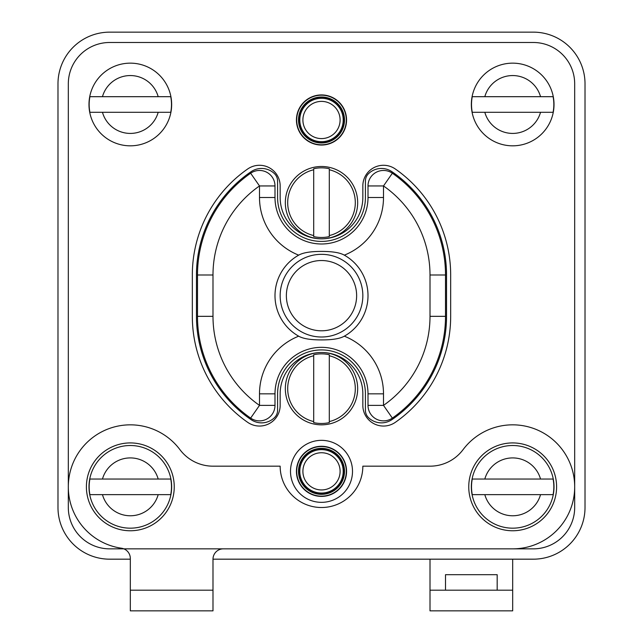 <?xml version="1.0" encoding="UTF-8"?>
<svg xmlns="http://www.w3.org/2000/svg" width="643" height="643" viewBox="0 0 643 643"><rect width="100%" height="100%" fill="white"/><g stroke="black" fill="none" stroke-linecap="round" stroke-linejoin="round"><path stroke-width="0.96" d="M130.32 559.177L109.656 559.177A51.673 51.673 0 0 1 57.983 507.512L57.983 83.823A51.673 51.673 0 0 1 109.656 32.15L533.344 32.15A51.673 51.673 0 0 1 585.017 83.823L585.017 507.512A51.673 51.673 0 0 1 533.344 559.177L212.994 559.177A10.336 10.336 0 0 1 223.33 548.849L512.68 548.849A62.001 62.001 0 0 0 574.681 486.839A62.001 62.001 0 0 0 463.073 449.642A41.337 41.337 0 0 1 430.006 466.175L362.837 466.175A41.337 41.337 0 0 1 321.5 507.512A41.337 41.337 0 0 1 280.163 466.175L212.994 466.175A41.337 41.337 0 0 1 179.927 449.642A62.001 62.001 0 0 0 93.122 437.24A62.001 62.001 0 0 0 121.463 548.214A10.336 10.336 0 0 1 130.32 558.445L130.32 610.85L212.994 610.85L212.994 559.177M533.344 548.849L109.656 548.849L533.344 548.849A41.337 41.337 0 0 0 574.681 507.512L574.681 83.823L574.681 507.512M68.319 507.512L68.319 83.823L68.319 507.512A41.337 41.337 0 0 0 109.656 548.849M109.656 42.486L533.344 42.486L109.656 42.486A41.337 41.337 0 0 0 68.319 83.823M277.583 197.489L277.583 181.061A10.336 10.336 0 0 0 274.352 173.554A18.599 18.599 0 0 0 251.091 171.689A125.039 125.039 0 0 0 196.461 275.027L196.461 316.308A125.039 125.039 0 0 0 251.091 419.638A18.599 18.599 0 0 0 274.352 417.773A10.336 10.336 0 0 0 277.583 410.266L277.583 393.837A43.917 43.917 0 0 1 321.5 349.921A43.917 43.917 0 0 1 365.417 393.837L365.417 410.266A10.336 10.336 0 0 0 368.648 417.773A18.599 18.599 0 0 0 391.909 419.638A125.039 125.039 0 0 0 446.539 316.308L446.539 275.027A125.039 125.039 0 0 0 391.909 171.689A18.599 18.599 0 0 0 368.648 173.554A10.336 10.336 0 0 0 365.417 181.061L365.417 197.489A43.917 43.917 0 0 1 321.5 241.414A43.917 43.917 0 0 1 277.583 197.489M533.344 42.486A41.337 41.337 0 0 1 574.681 83.823M296.696 119.992A24.804 24.804 0 0 0 321.5 144.788A24.804 24.804 0 0 0 346.304 119.992A24.804 24.804 0 0 0 321.5 95.188A24.804 24.804 0 0 0 296.696 119.992M290.499 471.343A31.001 31.001 0 0 0 321.5 502.344A31.001 31.001 0 0 0 352.501 471.343A31.001 31.001 0 0 0 321.5 440.342A31.001 31.001 0 0 0 290.499 471.343M450.671 274.995A129.171 129.171 0 0 0 395.316 168.988A20.664 20.664 0 0 0 362.837 185.948L362.837 197.489A41.337 41.337 0 0 1 321.5 238.826A41.337 41.337 0 0 1 280.163 197.489L280.163 185.948A20.664 20.664 0 0 0 247.684 168.988A129.171 129.171 0 0 0 192.329 274.995L192.329 316.332A129.171 129.171 0 0 0 247.684 422.338A20.664 20.664 0 0 0 280.163 405.379L280.163 393.837A41.337 41.337 0 0 1 321.5 352.501A41.337 41.337 0 0 1 362.837 393.837L362.837 405.379A20.664 20.664 0 0 0 395.316 422.338A129.171 129.171 0 0 0 450.671 316.332L450.671 274.995M296.696 471.343A24.804 24.804 0 0 0 321.5 496.147A24.804 24.804 0 0 0 346.304 471.343A24.804 24.804 0 0 0 321.5 446.539A24.804 24.804 0 0 0 296.696 471.343M368.005 197.489A46.505 46.505 0 0 1 321.5 243.994A46.505 46.505 0 0 0 368.005 197.489L368.005 185.948A15.504 15.504 0 0 1 392.359 173.232L383.501 185.948L383.501 197.489A62.001 62.001 0 0 1 344.318 255.142A46.505 46.505 0 0 1 344.318 336.185C339.834 338.716 332.222 339.954 321.5 339.906C310.673 339.938 303.07 338.692 298.682 336.185A62.001 62.001 0 0 0 259.499 393.837L274.995 393.837A46.505 46.505 0 0 1 321.5 347.333A46.505 46.505 0 0 0 274.995 393.837L274.995 405.379A15.504 15.504 0 0 1 250.641 418.103A124.011 124.011 0 0 1 197.489 316.332L197.489 274.995A124.011 124.011 0 0 1 250.641 173.232A15.504 15.504 0 0 1 274.995 185.948L274.995 197.489A46.505 46.505 0 0 0 321.5 243.994A46.505 46.505 0 0 0 368.005 197.489L383.501 197.489M445.511 274.995L430.006 274.995A108.506 108.506 0 0 0 383.501 185.948L368.005 185.948A15.504 15.504 0 0 1 392.359 173.232A124.011 124.011 0 0 1 445.511 274.995L445.511 316.332A124.011 124.011 0 0 1 392.359 418.103A15.504 15.504 0 0 1 368.005 405.379L368.005 393.837A46.505 46.505 0 0 0 321.5 347.333M321.5 330.799A35.132 35.132 0 0 0 356.632 295.667A35.132 35.132 0 0 0 321.5 260.528A35.132 35.132 0 0 0 286.368 295.667A35.132 35.132 0 0 0 321.5 330.799M250.641 418.103L259.499 405.379A108.506 108.506 0 0 1 212.994 316.332L212.994 274.995A108.506 108.506 0 0 1 259.499 185.948L259.499 197.489A62.001 62.001 0 0 0 298.682 255.142C303.166 252.619 310.778 251.381 321.5 251.429C332.327 251.397 339.93 252.635 344.318 255.142M298.682 255.142A46.505 46.505 0 0 0 298.682 336.185M430.006 316.332A108.506 108.506 0 0 1 383.501 405.379L392.359 418.103A124.011 124.011 0 0 0 445.511 316.332L430.006 316.332L430.006 274.995M259.499 185.948L250.641 173.232A15.504 15.504 0 0 1 274.995 185.948L259.499 185.948M321.5 254.331A41.337 41.337 0 0 1 362.837 295.667A41.337 41.337 0 0 1 321.5 337.004A41.337 41.337 0 0 1 280.163 295.667A41.337 41.337 0 0 1 321.5 254.331M321.5 94.931A25.061 25.061 0 0 1 346.561 119.992A25.061 25.061 0 0 1 321.5 145.045A25.061 25.061 0 0 1 296.439 119.992A25.061 25.061 0 0 1 321.5 94.931M321.5 142.979A22.995 22.995 0 0 0 344.495 119.992A22.995 22.995 0 0 0 321.5 96.997A22.995 22.995 0 0 0 298.505 119.992A22.995 22.995 0 0 0 321.5 142.979M321.5 141.693A21.701 21.701 0 0 0 343.201 119.992A21.701 21.701 0 0 0 321.5 98.291A21.701 21.701 0 0 0 299.799 119.992A21.701 21.701 0 0 0 321.5 141.693M321.5 424.838A36.169 36.169 0 0 0 357.669 388.669A36.169 36.169 0 0 0 321.5 352.501A36.169 36.169 0 0 0 285.331 388.669A36.169 36.169 0 0 0 321.5 424.838M313.696 422.596L313.696 421.575L313.696 422.596A34.81 34.81 0 0 0 329.304 422.596L329.304 354.743A34.81 34.81 0 0 0 313.696 354.743L313.696 355.764L313.696 354.743M329.304 354.743L329.304 355.764A33.822 33.822 0 0 1 329.304 421.575L329.304 422.596M313.696 421.575A33.822 33.822 0 0 1 313.696 355.764L313.696 421.575M321.5 238.826A36.169 36.169 0 0 0 357.669 202.658A36.169 36.169 0 0 0 321.5 166.489A36.169 36.169 0 0 0 285.331 202.658A36.169 36.169 0 0 0 321.5 238.826M313.696 236.584L313.696 235.563L313.696 236.584A34.81 34.81 0 0 0 329.304 236.584L329.304 168.731A34.81 34.81 0 0 0 313.696 168.731L313.696 169.752L313.696 168.731M329.304 168.731L329.304 169.752A33.822 33.822 0 0 1 329.304 235.563L329.304 236.584M313.696 235.563A33.822 33.822 0 0 1 313.696 169.752L313.696 235.563M553.093 479.043L540.538 479.043L553.093 479.043A41.16 41.16 0 0 1 553.093 494.644L540.538 494.644A28.935 28.935 0 0 1 484.814 494.644L472.259 494.644A41.16 41.16 0 0 1 472.259 479.043L484.814 479.043L472.259 479.043M554.017 486.839A41.337 41.337 0 0 1 512.68 528.176A41.337 41.337 0 0 1 471.343 486.839A41.337 41.337 0 0 1 512.68 445.511A41.337 41.337 0 0 1 554.017 486.839A41.337 41.337 0 0 1 512.68 528.176A41.337 41.337 0 0 1 471.343 486.839A41.337 41.337 0 0 1 512.68 445.511A41.337 41.337 0 0 1 554.017 486.839M472.259 494.644L553.093 494.644M484.814 479.043L540.538 479.043A28.935 28.935 0 0 0 484.814 479.043M170.741 479.043L158.186 479.043L170.741 479.043A41.16 41.16 0 0 1 170.741 494.644L158.186 494.644A28.935 28.935 0 0 1 102.462 494.644L89.907 494.644A41.16 41.16 0 0 1 89.907 479.043L102.462 479.043L89.907 479.043M171.657 486.839A41.337 41.337 0 0 1 130.32 528.176A41.337 41.337 0 0 1 88.983 486.839A41.337 41.337 0 0 1 130.32 445.511A41.337 41.337 0 0 1 171.657 486.839A41.337 41.337 0 0 1 130.32 528.176A41.337 41.337 0 0 1 88.983 486.839A41.337 41.337 0 0 1 130.32 445.511A41.337 41.337 0 0 1 171.657 486.839M89.907 494.644L170.741 494.644M102.462 479.043L158.186 479.043A28.935 28.935 0 0 0 102.462 479.043M170.741 96.683L158.186 96.683L170.741 96.683A41.16 41.16 0 0 1 170.741 112.292L158.186 112.292A28.935 28.935 0 0 1 102.462 112.292L89.907 112.292A41.16 41.16 0 0 1 89.907 96.683L102.462 96.683L89.907 96.683M171.657 104.487A41.337 41.337 0 0 1 130.32 145.824A41.337 41.337 0 0 1 88.983 104.487A41.337 41.337 0 0 1 130.32 63.151A41.337 41.337 0 0 1 171.657 104.487A41.337 41.337 0 0 1 130.32 145.824A41.337 41.337 0 0 1 88.983 104.487A41.337 41.337 0 0 1 130.32 63.151A41.337 41.337 0 0 1 171.657 104.487M89.907 112.292L170.741 112.292M102.462 96.683L158.186 96.683A28.935 28.935 0 0 0 102.462 96.683M553.093 96.683L540.538 96.683L553.093 96.683A41.16 41.16 0 0 1 553.093 112.292L540.538 112.292A28.935 28.935 0 0 1 484.814 112.292L472.259 112.292A41.16 41.16 0 0 1 472.259 96.683L484.814 96.683L472.259 96.683M554.017 104.487A41.337 41.337 0 0 1 512.68 145.824A41.337 41.337 0 0 1 471.343 104.487A41.337 41.337 0 0 1 512.68 63.151A41.337 41.337 0 0 1 554.017 104.487A41.337 41.337 0 0 1 512.68 145.824A41.337 41.337 0 0 1 471.343 104.487A41.337 41.337 0 0 1 512.68 63.151A41.337 41.337 0 0 1 554.017 104.487M472.259 112.292L553.093 112.292M484.814 96.683L540.538 96.683A28.935 28.935 0 0 0 484.814 96.683M430.006 590.186L430.006 610.85L512.68 610.85L512.68 590.186L430.006 590.186L430.006 559.177M512.68 559.177L512.68 590.186M497.176 590.186L497.176 574.681L445.511 574.681L445.511 590.186M86.403 486.839A43.917 43.917 0 0 0 130.32 530.764A43.917 43.917 0 0 0 174.245 486.839A43.917 43.917 0 0 0 130.32 442.923A43.917 43.917 0 0 0 86.403 486.839M468.755 486.839A43.917 43.917 0 0 0 512.68 530.764A43.917 43.917 0 0 0 556.597 486.839A43.917 43.917 0 0 0 512.68 442.923A43.917 43.917 0 0 0 468.755 486.839M321.5 446.282A25.061 25.061 0 0 1 346.561 471.343A25.061 25.061 0 0 1 321.5 496.404A25.061 25.061 0 0 1 296.439 471.343A25.061 25.061 0 0 1 321.5 446.282M321.5 494.338A22.995 22.995 0 0 0 344.495 471.343A22.995 22.995 0 0 0 321.5 448.348A22.995 22.995 0 0 0 298.505 471.343A22.995 22.995 0 0 0 321.5 494.338M321.5 493.044A21.701 21.701 0 0 0 343.201 471.343A21.701 21.701 0 0 0 321.5 449.642A21.701 21.701 0 0 0 299.799 471.343A21.701 21.701 0 0 0 321.5 493.044M344.318 336.185A62.001 62.001 0 0 1 383.501 393.837L383.501 405.379L368.005 405.379M383.501 393.837L368.005 393.837M259.499 393.837L259.499 405.379L274.995 405.379M197.489 316.332L212.994 316.332M212.994 274.995L197.489 274.995M259.499 197.489L274.995 197.489A46.505 46.505 0 0 0 321.5 243.994M321.5 97.302A22.69 22.69 0 0 0 298.81 119.992A22.69 22.69 0 0 0 321.5 142.682A22.69 22.69 0 0 0 344.19 119.992A22.69 22.69 0 0 0 321.5 97.302M321.5 101.385A18.599 18.599 0 0 1 340.099 119.992A18.599 18.599 0 0 1 321.5 138.591A18.599 18.599 0 0 1 302.901 119.992A18.599 18.599 0 0 1 321.5 101.385M130.32 590.186L212.994 590.186M321.5 448.653A22.69 22.69 0 0 0 298.81 471.343A22.69 22.69 0 0 0 321.5 494.033A22.69 22.69 0 0 0 344.19 471.343A22.69 22.69 0 0 0 321.5 448.653M321.5 452.744A18.599 18.599 0 0 1 340.099 471.343A18.599 18.599 0 0 1 321.5 489.942A18.599 18.599 0 0 1 302.901 471.343A18.599 18.599 0 0 1 321.5 452.744"/></g></svg>
